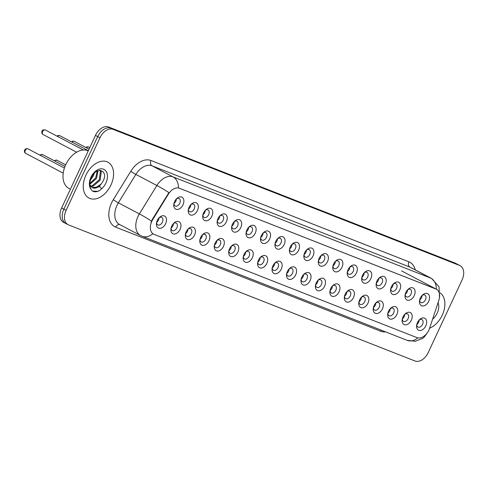 <?xml version="1.0" encoding="UTF-8"?>
<svg xmlns="http://www.w3.org/2000/svg" width="488" height="488" viewBox="0 0 488 488"><rect width="100%" height="100%" fill="white"/><g stroke="black" fill="none" stroke-linecap="round" stroke-linejoin="round"><path stroke-width="0.73" d="M405.888 292.355A6.759 4.471 -62.2 0 1 408.066 289.335A6.759 4.471 -62.2 0 1 413.964 288.579A6.759 4.471 -62.2 0 1 414.239 295.63A6.759 4.471 -62.2 0 1 408.139 300.315A6.759 4.471 -62.2 0 1 405.089 294.978A6.759 4.471 -62.2 0 1 405.888 292.355M405.223 294.27A4.221 2.794 117.8 0 0 406.412 296.844A4.221 2.794 117.8 0 0 410.988 294.13A4.221 2.794 117.8 0 0 410.347 289.372A4.221 2.794 117.8 0 0 407.553 289.841M391.437 286.676A6.759 4.471 -62.2 0 1 393.609 283.656A6.759 4.471 -62.2 0 1 399.513 282.9A6.759 4.471 -62.2 0 1 399.782 289.957A6.759 4.471 -62.2 0 1 393.688 294.636A6.759 4.471 -62.2 0 1 390.638 289.299A6.759 4.471 -62.2 0 1 391.437 286.676M390.772 288.591A4.221 2.794 117.8 0 0 391.962 291.165A4.221 2.794 117.8 0 0 396.537 288.457A4.221 2.794 117.8 0 0 395.896 283.693A4.221 2.794 117.8 0 0 393.102 284.168M376.986 280.996A6.759 4.471 -62.2 0 1 379.158 277.983A6.759 4.471 -62.2 0 1 385.062 277.221A6.759 4.471 -62.2 0 1 385.331 284.278A6.759 4.471 -62.2 0 1 379.237 288.963A6.759 4.471 -62.2 0 1 376.187 283.626A6.759 4.471 -62.2 0 1 376.986 280.996M376.321 282.918A4.221 2.794 117.8 0 0 377.505 285.492A4.221 2.794 117.8 0 0 382.086 282.778A4.221 2.794 117.8 0 0 381.445 278.014A4.221 2.794 117.8 0 0 378.651 278.489M362.529 275.324A6.759 4.471 -62.2 0 1 364.707 272.304A6.759 4.471 -62.2 0 1 370.605 271.548A6.759 4.471 -62.2 0 1 370.88 278.599A6.759 4.471 -62.2 0 1 364.78 283.284A6.759 4.471 -62.2 0 1 361.73 277.946A6.759 4.471 -62.2 0 1 362.529 275.324M361.864 277.239A4.221 2.794 117.8 0 0 363.054 279.813A4.221 2.794 117.8 0 0 367.635 277.099A4.221 2.794 117.8 0 0 366.994 272.341A4.221 2.794 117.8 0 0 364.2 272.816M348.078 269.644A6.759 4.471 -62.2 0 1 350.256 266.625A6.759 4.471 -62.2 0 1 356.155 265.868A6.759 4.471 -62.2 0 1 356.429 272.926A6.759 4.471 -62.2 0 1 350.329 277.611A6.759 4.471 -62.2 0 1 347.279 272.274A6.759 4.471 -62.2 0 1 348.078 269.644M347.413 271.566A4.221 2.794 117.8 0 0 348.603 274.134A4.221 2.794 117.8 0 0 353.178 271.426A4.221 2.794 117.8 0 0 352.537 266.661A4.221 2.794 117.8 0 0 349.743 267.137M333.627 263.971A6.759 4.471 -62.2 0 1 335.799 260.952A6.759 4.471 -62.2 0 1 341.704 260.195A6.759 4.471 -62.2 0 1 341.972 267.247A6.759 4.471 -62.2 0 1 335.878 271.932A6.759 4.471 -62.2 0 1 332.828 266.594A6.759 4.471 -62.2 0 1 333.627 263.971M332.962 265.887A4.221 2.794 117.8 0 0 334.152 268.461A4.221 2.794 117.8 0 0 338.727 265.746A4.221 2.794 117.8 0 0 338.086 260.988A4.221 2.794 117.8 0 0 335.293 261.458M319.176 258.292A6.759 4.471 -62.2 0 1 321.348 255.273A6.759 4.471 -62.2 0 1 327.247 254.516A6.759 4.471 -62.2 0 1 327.521 261.574A6.759 4.471 -62.2 0 1 321.427 266.253A6.759 4.471 -62.2 0 1 318.377 260.915A6.759 4.471 -62.2 0 1 319.176 258.292M318.511 260.208A4.221 2.794 117.8 0 0 319.695 262.782A4.221 2.794 117.8 0 0 324.276 260.074A4.221 2.794 117.8 0 0 323.635 255.309A4.221 2.794 117.8 0 0 320.842 255.785M304.719 252.613A6.759 4.471 -62.2 0 1 306.897 249.6A6.759 4.471 -62.2 0 1 312.796 248.837A6.759 4.471 -62.2 0 1 313.07 255.895A6.759 4.471 -62.2 0 1 306.97 260.58A6.759 4.471 -62.2 0 1 303.92 255.242A6.759 4.471 -62.2 0 1 304.719 252.613M304.054 254.535A4.221 2.794 117.8 0 0 305.244 257.109A4.221 2.794 117.8 0 0 309.819 254.394A4.221 2.794 117.8 0 0 309.185 249.63A4.221 2.794 117.8 0 0 306.385 250.106M290.269 246.94A6.759 4.471 -62.2 0 1 292.44 243.921A6.759 4.471 -62.2 0 1 298.345 243.164A6.759 4.471 -62.2 0 1 298.619 250.216A6.759 4.471 -62.2 0 1 292.519 254.901A6.759 4.471 -62.2 0 1 289.469 249.563A6.759 4.471 -62.2 0 1 290.269 246.94M289.604 248.856A4.221 2.794 117.8 0 0 290.793 251.43A4.221 2.794 117.8 0 0 295.368 248.715A4.221 2.794 117.8 0 0 294.728 243.957A4.221 2.794 117.8 0 0 291.934 244.433M275.818 241.261A6.759 4.471 -62.2 0 1 277.989 238.242A6.759 4.471 -62.2 0 1 283.894 237.485A6.759 4.471 -62.2 0 1 284.162 244.543A6.759 4.471 -62.2 0 1 278.069 249.228A6.759 4.471 -62.2 0 1 275.019 243.89A6.759 4.471 -62.2 0 1 275.818 241.261M275.153 243.183A4.221 2.794 117.8 0 0 276.342 245.751A4.221 2.794 117.8 0 0 280.917 243.042A4.221 2.794 117.8 0 0 280.277 238.278A4.221 2.794 117.8 0 0 277.483 238.754M261.361 235.588A6.759 4.471 -62.2 0 1 263.538 232.569A6.759 4.471 -62.2 0 1 269.437 231.812A6.759 4.471 -62.2 0 1 269.712 238.864A6.759 4.471 -62.2 0 1 263.611 243.549A6.759 4.471 -62.2 0 1 260.568 238.211A6.759 4.471 -62.2 0 1 261.361 235.588M260.696 237.504A4.221 2.794 117.8 0 0 261.885 240.078A4.221 2.794 117.8 0 0 266.466 237.363A4.221 2.794 117.8 0 0 265.826 232.605A4.221 2.794 117.8 0 0 263.032 233.075M246.91 229.909A6.759 4.471 -62.2 0 1 249.087 226.889A6.759 4.471 -62.2 0 1 254.986 226.133A6.759 4.471 -62.2 0 1 255.261 233.191A6.759 4.471 -62.2 0 1 249.161 237.869A6.759 4.471 -62.2 0 1 246.111 232.532A6.759 4.471 -62.2 0 1 246.91 229.909M246.245 231.824A4.221 2.794 117.8 0 0 247.434 234.399A4.221 2.794 117.8 0 0 252.009 231.69A4.221 2.794 117.8 0 0 251.369 226.926A4.221 2.794 117.8 0 0 248.575 227.402M232.459 224.23A6.759 4.471 -62.2 0 1 234.63 221.216A6.759 4.471 -62.2 0 1 240.535 220.454A6.759 4.471 -62.2 0 1 240.804 227.512A6.759 4.471 -62.2 0 1 234.71 232.196A6.759 4.471 -62.2 0 1 231.66 226.859A6.759 4.471 -62.2 0 1 232.459 224.23M231.794 226.151A4.221 2.794 117.8 0 0 232.983 228.726A4.221 2.794 117.8 0 0 237.558 226.011A4.221 2.794 117.8 0 0 236.918 221.247A4.221 2.794 117.8 0 0 234.124 221.723M218.008 218.557A6.759 4.471 -62.2 0 1 220.179 215.537A6.759 4.471 -62.2 0 1 226.084 214.781A6.759 4.471 -62.2 0 1 226.353 221.833A6.759 4.471 -62.2 0 1 220.259 226.517A6.759 4.471 -62.2 0 1 217.209 221.18A6.759 4.471 -62.2 0 1 218.008 218.557M217.343 220.472A4.221 2.794 117.8 0 0 218.526 223.046A4.221 2.794 117.8 0 0 223.107 220.332A4.221 2.794 117.8 0 0 222.467 215.574A4.221 2.794 117.8 0 0 219.673 216.05M203.551 212.878A6.759 4.471 -62.2 0 1 205.729 209.858A6.759 4.471 -62.2 0 1 211.627 209.102A6.759 4.471 -62.2 0 1 211.902 216.16A6.759 4.471 -62.2 0 1 205.802 220.844A6.759 4.471 -62.2 0 1 202.758 215.507A6.759 4.471 -62.2 0 1 203.551 212.878M202.886 214.799A4.221 2.794 117.8 0 0 204.076 217.367A4.221 2.794 117.8 0 0 208.657 214.659A4.221 2.794 117.8 0 0 208.016 209.895A4.221 2.794 117.8 0 0 205.222 210.371M189.1 207.205A6.759 4.471 -62.2 0 1 191.278 204.185A6.759 4.471 -62.2 0 1 197.176 203.429A6.759 4.471 -62.2 0 1 197.451 210.481A6.759 4.471 -62.2 0 1 191.351 215.165A6.759 4.471 -62.2 0 1 188.301 209.828A6.759 4.471 -62.2 0 1 189.1 207.205M188.435 209.12A4.221 2.794 117.8 0 0 189.625 211.694A4.221 2.794 117.8 0 0 194.2 208.98A4.221 2.794 117.8 0 0 193.559 204.222A4.221 2.794 117.8 0 0 190.765 204.692M174.649 201.526A6.759 4.471 -62.2 0 1 176.821 198.506A6.759 4.471 -62.2 0 1 182.726 197.75A6.759 4.471 -62.2 0 1 182.994 204.808A6.759 4.471 -62.2 0 1 176.9 209.486A6.759 4.471 -62.2 0 1 173.85 204.149A6.759 4.471 -62.2 0 1 174.649 201.526M173.984 203.441A4.221 2.794 117.8 0 0 175.174 206.015A4.221 2.794 117.8 0 0 179.749 203.307A4.221 2.794 117.8 0 0 179.108 198.543A4.221 2.794 117.8 0 0 176.314 199.019M420.339 298.028A6.759 4.471 -62.2 0 1 422.516 295.008A6.759 4.471 -62.2 0 1 428.415 294.252A6.759 4.471 -62.2 0 1 428.69 301.31A6.759 4.471 -62.2 0 1 422.59 305.994A6.759 4.471 -62.2 0 1 419.54 300.657A6.759 4.471 -62.2 0 1 420.339 298.028M419.674 299.949A4.221 2.794 117.8 0 0 420.863 302.517A4.221 2.794 117.8 0 0 425.445 299.809A4.221 2.794 117.8 0 0 424.804 295.045A4.221 2.794 117.8 0 0 422.01 295.521M402.99 316.901A6.759 4.471 -62.2 0 1 405.168 313.882A6.759 4.471 -62.2 0 1 411.067 313.125A6.759 4.471 -62.2 0 1 411.341 320.177A6.759 4.471 -62.2 0 1 405.241 324.862A6.759 4.471 -62.2 0 1 402.191 319.524A6.759 4.471 -62.2 0 1 402.99 316.901M402.325 318.816A4.221 2.794 117.8 0 0 403.515 321.391A4.221 2.794 117.8 0 0 408.09 318.676A4.221 2.794 117.8 0 0 407.45 313.918A4.221 2.794 117.8 0 0 404.656 314.394M388.54 311.222A6.759 4.471 -62.2 0 1 390.711 308.202A6.759 4.471 -62.2 0 1 396.616 307.446A6.759 4.471 -62.2 0 1 396.884 314.504A6.759 4.471 -62.2 0 1 390.79 319.189A6.759 4.471 -62.2 0 1 387.74 313.851A6.759 4.471 -62.2 0 1 388.54 311.222M387.875 313.144A4.221 2.794 117.8 0 0 389.064 315.712A4.221 2.794 117.8 0 0 393.639 313.003A4.221 2.794 117.8 0 0 392.999 308.239A4.221 2.794 117.8 0 0 390.205 308.715M374.089 305.549A6.759 4.471 -62.2 0 1 376.26 302.529A6.759 4.471 -62.2 0 1 382.165 301.773A6.759 4.471 -62.2 0 1 382.433 308.825A6.759 4.471 -62.2 0 1 376.34 313.51A6.759 4.471 -62.2 0 1 373.29 308.172A6.759 4.471 -62.2 0 1 374.089 305.549M373.424 307.464A4.221 2.794 117.8 0 0 374.607 310.039A4.221 2.794 117.8 0 0 379.188 307.324A4.221 2.794 117.8 0 0 378.548 302.566A4.221 2.794 117.8 0 0 375.754 303.042M359.632 299.87A6.759 4.471 -62.2 0 1 361.809 296.85A6.759 4.471 -62.2 0 1 367.708 296.094A6.759 4.471 -62.2 0 1 367.983 303.152A6.759 4.471 -62.2 0 1 361.882 307.83A6.759 4.471 -62.2 0 1 358.832 302.493A6.759 4.471 -62.2 0 1 359.632 299.87M358.967 301.785A4.221 2.794 117.8 0 0 360.156 304.359A4.221 2.794 117.8 0 0 364.737 301.651A4.221 2.794 117.8 0 0 364.097 296.887A4.221 2.794 117.8 0 0 361.303 297.363M345.181 294.197A6.759 4.471 -62.2 0 1 347.358 291.177A6.759 4.471 -62.2 0 1 353.257 290.415A6.759 4.471 -62.2 0 1 353.532 297.473A6.759 4.471 -62.2 0 1 347.432 302.157A6.759 4.471 -62.2 0 1 344.382 296.82A6.759 4.471 -62.2 0 1 345.181 294.197M344.516 296.112A4.221 2.794 117.8 0 0 345.705 298.686A4.221 2.794 117.8 0 0 350.28 295.972A4.221 2.794 117.8 0 0 349.64 291.208A4.221 2.794 117.8 0 0 346.846 291.684M330.73 288.518A6.759 4.471 -62.2 0 1 332.901 285.498A6.759 4.471 -62.2 0 1 338.806 284.742A6.759 4.471 -62.2 0 1 339.075 291.8A6.759 4.471 -62.2 0 1 332.981 296.478A6.759 4.471 -62.2 0 1 329.931 291.141A6.759 4.471 -62.2 0 1 330.73 288.518M330.065 290.433A4.221 2.794 117.8 0 0 331.254 293.007A4.221 2.794 117.8 0 0 335.829 290.293A4.221 2.794 117.8 0 0 335.189 285.535A4.221 2.794 117.8 0 0 332.395 286.011M316.279 282.839A6.759 4.471 -62.2 0 1 318.45 279.819A6.759 4.471 -62.2 0 1 324.349 279.063A6.759 4.471 -62.2 0 1 324.624 286.12A6.759 4.471 -62.2 0 1 318.53 290.805A6.759 4.471 -62.2 0 1 315.48 285.468A6.759 4.471 -62.2 0 1 316.279 282.839M315.614 284.76A4.221 2.794 117.8 0 0 316.797 287.328A4.221 2.794 117.8 0 0 321.379 284.62A4.221 2.794 117.8 0 0 320.738 279.856A4.221 2.794 117.8 0 0 317.944 280.332M301.822 277.166A6.759 4.471 -62.2 0 1 304 274.146A6.759 4.471 -62.2 0 1 309.898 273.39A6.759 4.471 -62.2 0 1 310.173 280.441A6.759 4.471 -62.2 0 1 304.073 285.126A6.759 4.471 -62.2 0 1 301.023 279.789A6.759 4.471 -62.2 0 1 301.822 277.166M301.157 279.081A4.221 2.794 117.8 0 0 302.346 281.655A4.221 2.794 117.8 0 0 306.928 278.941A4.221 2.794 117.8 0 0 306.287 274.183A4.221 2.794 117.8 0 0 303.493 274.659M287.371 271.487A6.759 4.471 -62.2 0 1 289.549 268.467A6.759 4.471 -62.2 0 1 295.447 267.711A6.759 4.471 -62.2 0 1 295.722 274.768A6.759 4.471 -62.2 0 1 289.622 279.447A6.759 4.471 -62.2 0 1 286.572 274.11A6.759 4.471 -62.2 0 1 287.371 271.487M286.706 273.402A4.221 2.794 117.8 0 0 287.896 275.976A4.221 2.794 117.8 0 0 292.471 273.268A4.221 2.794 117.8 0 0 291.83 268.504A4.221 2.794 117.8 0 0 289.036 268.979M272.92 265.814A6.759 4.471 -62.2 0 1 275.092 262.794A6.759 4.471 -62.2 0 1 280.996 262.032A6.759 4.471 -62.2 0 1 281.265 269.089A6.759 4.471 -62.2 0 1 275.171 273.774A6.759 4.471 -62.2 0 1 272.121 268.437A6.759 4.471 -62.2 0 1 272.92 265.814M272.255 267.729A4.221 2.794 117.8 0 0 273.445 270.303A4.221 2.794 117.8 0 0 278.02 267.589A4.221 2.794 117.8 0 0 277.379 262.831A4.221 2.794 117.8 0 0 274.585 263.3M258.469 260.135A6.759 4.471 -62.2 0 1 260.641 257.115A6.759 4.471 -62.2 0 1 266.539 256.359A6.759 4.471 -62.2 0 1 266.814 263.416A6.759 4.471 -62.2 0 1 260.72 268.095A6.759 4.471 -62.2 0 1 257.67 262.757A6.759 4.471 -62.2 0 1 258.469 260.135M257.804 262.05A4.221 2.794 117.8 0 0 258.988 264.624A4.221 2.794 117.8 0 0 263.569 261.91A4.221 2.794 117.8 0 0 262.928 257.152A4.221 2.794 117.8 0 0 260.135 257.627M244.012 254.455A6.759 4.471 -62.2 0 1 246.19 251.442A6.759 4.471 -62.2 0 1 252.089 250.679A6.759 4.471 -62.2 0 1 252.363 257.737A6.759 4.471 -62.2 0 1 246.263 262.422A6.759 4.471 -62.2 0 1 243.213 257.084A6.759 4.471 -62.2 0 1 244.012 254.455M243.347 256.377A4.221 2.794 117.8 0 0 244.537 258.951A4.221 2.794 117.8 0 0 249.112 256.237A4.221 2.794 117.8 0 0 248.477 251.472A4.221 2.794 117.8 0 0 245.677 251.948M229.561 248.782A6.759 4.471 -62.2 0 1 231.733 245.763A6.759 4.471 -62.2 0 1 237.638 245.006A6.759 4.471 -62.2 0 1 237.912 252.058A6.759 4.471 -62.2 0 1 231.812 256.743A6.759 4.471 -62.2 0 1 228.762 251.405A6.759 4.471 -62.2 0 1 229.561 248.782M228.896 250.698A4.221 2.794 117.8 0 0 230.086 253.272A4.221 2.794 117.8 0 0 234.661 250.558A4.221 2.794 117.8 0 0 234.02 245.799A4.221 2.794 117.8 0 0 231.227 246.275M215.11 243.103A6.759 4.471 -62.2 0 1 217.282 240.084A6.759 4.471 -62.2 0 1 223.187 239.327A6.759 4.471 -62.2 0 1 223.455 246.385A6.759 4.471 -62.2 0 1 217.361 251.064A6.759 4.471 -62.2 0 1 214.311 245.732A6.759 4.471 -62.2 0 1 215.11 243.103M214.446 245.019A4.221 2.794 117.8 0 0 215.635 247.593A4.221 2.794 117.8 0 0 220.21 244.884A4.221 2.794 117.8 0 0 219.569 240.12A4.221 2.794 117.8 0 0 216.776 240.596M200.653 237.43A6.759 4.471 -62.2 0 1 202.831 234.411A6.759 4.471 -62.2 0 1 208.73 233.648A6.759 4.471 -62.2 0 1 209.004 240.706A6.759 4.471 -62.2 0 1 202.904 245.391A6.759 4.471 -62.2 0 1 199.86 240.053A6.759 4.471 -62.2 0 1 200.653 237.43M199.989 239.346A4.221 2.794 117.8 0 0 201.178 241.92A4.221 2.794 117.8 0 0 205.759 239.205A4.221 2.794 117.8 0 0 205.119 234.447A4.221 2.794 117.8 0 0 202.325 234.917M186.202 231.751A6.759 4.471 -62.2 0 1 188.38 228.732A6.759 4.471 -62.2 0 1 194.279 227.975A6.759 4.471 -62.2 0 1 194.553 235.033A6.759 4.471 -62.2 0 1 188.453 239.712A6.759 4.471 -62.2 0 1 185.403 234.374A6.759 4.471 -62.2 0 1 186.202 231.751M185.538 233.667A4.221 2.794 117.8 0 0 186.727 236.241A4.221 2.794 117.8 0 0 191.302 233.526A4.221 2.794 117.8 0 0 190.662 228.768A4.221 2.794 117.8 0 0 187.868 229.244M171.752 226.072A6.759 4.471 -62.2 0 1 173.923 223.059A6.759 4.471 -62.2 0 1 179.828 222.296A6.759 4.471 -62.2 0 1 180.096 229.354A6.759 4.471 -62.2 0 1 174.002 234.039A6.759 4.471 -62.2 0 1 170.952 228.701A6.759 4.471 -62.2 0 1 171.752 226.072M171.087 227.994A4.221 2.794 117.8 0 0 172.276 230.568A4.221 2.794 117.8 0 0 176.851 227.853A4.221 2.794 117.8 0 0 176.211 223.089A4.221 2.794 117.8 0 0 173.417 223.565M157.301 220.399A6.759 4.471 -62.2 0 1 159.472 217.38A6.759 4.471 -62.2 0 1 165.377 216.623A6.759 4.471 -62.2 0 1 165.645 223.675A6.759 4.471 -62.2 0 1 159.552 228.36A6.759 4.471 -62.2 0 1 156.502 223.022A6.759 4.471 -62.2 0 1 157.301 220.399M156.636 222.314A4.221 2.794 117.8 0 0 157.819 224.889A4.221 2.794 117.8 0 0 162.4 222.174A4.221 2.794 117.8 0 0 161.76 217.416A4.221 2.794 117.8 0 0 158.966 217.892M417.441 322.58A6.759 4.471 -62.2 0 1 419.619 319.561A6.759 4.471 -62.2 0 1 425.518 318.798A6.759 4.471 -62.2 0 1 425.792 325.856A6.759 4.471 -62.2 0 1 419.692 330.541A6.759 4.471 -62.2 0 1 416.648 325.203A6.759 4.471 -62.2 0 1 417.441 322.58M416.776 324.496A4.221 2.794 117.8 0 0 417.966 327.07A4.221 2.794 117.8 0 0 422.547 324.355A4.221 2.794 117.8 0 0 421.906 319.591A4.221 2.794 117.8 0 0 419.113 320.067M407.614 289.799A4.221 2.794 -62.2 0 1 407.065 292.062A4.221 2.794 -62.2 0 1 405.223 294.343M393.163 284.126A4.221 2.794 -62.2 0 1 392.614 286.389A4.221 2.794 -62.2 0 1 390.772 288.67M378.712 278.447A4.221 2.794 -62.2 0 1 378.157 280.71A4.221 2.794 -62.2 0 1 376.315 282.991M364.255 272.774A4.221 2.794 -62.2 0 1 363.706 275.031A4.221 2.794 -62.2 0 1 361.864 277.312M349.805 267.095A4.221 2.794 -62.2 0 1 349.255 269.358A4.221 2.794 -62.2 0 1 347.413 271.639M335.354 261.416A4.221 2.794 -62.2 0 1 334.805 263.679A4.221 2.794 -62.2 0 1 332.956 265.96M320.903 255.743A4.221 2.794 -62.2 0 1 320.348 258.006A4.221 2.794 -62.2 0 1 318.505 260.287M306.446 250.063A4.221 2.794 -62.2 0 1 305.897 252.326A4.221 2.794 -62.2 0 1 304.054 254.608M291.995 244.39A4.221 2.794 -62.2 0 1 291.446 246.647A4.221 2.794 -62.2 0 1 289.604 248.929M277.544 238.711A4.221 2.794 -62.2 0 1 276.995 240.974A4.221 2.794 -62.2 0 1 275.147 243.256M263.093 233.032A4.221 2.794 -62.2 0 1 262.538 235.295A4.221 2.794 -62.2 0 1 260.696 237.577M248.636 227.359A4.221 2.794 -62.2 0 1 248.087 229.622A4.221 2.794 -62.2 0 1 246.245 231.904M234.185 221.68A4.221 2.794 -62.2 0 1 233.636 223.943A4.221 2.794 -62.2 0 1 231.794 226.225M219.734 216.007A4.221 2.794 -62.2 0 1 219.185 218.264A4.221 2.794 -62.2 0 1 217.337 220.546M205.277 210.328A4.221 2.794 -62.2 0 1 204.728 212.591A4.221 2.794 -62.2 0 1 202.886 214.873M190.826 204.649A4.221 2.794 -62.2 0 1 190.277 206.912A4.221 2.794 -62.2 0 1 188.435 209.193M176.375 198.976A4.221 2.794 -62.2 0 1 175.826 201.239A4.221 2.794 -62.2 0 1 173.984 203.52M422.065 295.478A4.221 2.794 -62.2 0 1 421.516 297.741A4.221 2.794 -62.2 0 1 419.674 300.022M404.717 314.351A4.221 2.794 -62.2 0 1 404.168 316.614A4.221 2.794 -62.2 0 1 402.325 318.89M390.266 308.672A4.221 2.794 -62.2 0 1 389.717 310.935A4.221 2.794 -62.2 0 1 387.875 313.217M375.815 302.993A4.221 2.794 -62.2 0 1 375.266 305.256A4.221 2.794 -62.2 0 1 373.418 307.538M361.358 297.32A4.221 2.794 -62.2 0 1 360.809 299.583A4.221 2.794 -62.2 0 1 358.967 301.865M346.907 291.641A4.221 2.794 -62.2 0 1 346.358 293.904A4.221 2.794 -62.2 0 1 344.516 296.185M332.456 285.968A4.221 2.794 -62.2 0 1 331.907 288.231A4.221 2.794 -62.2 0 1 330.065 290.506M318.005 280.289A4.221 2.794 -62.2 0 1 317.45 282.552A4.221 2.794 -62.2 0 1 315.608 284.833M303.548 274.61A4.221 2.794 -62.2 0 1 302.999 276.873A4.221 2.794 -62.2 0 1 301.157 279.154M289.097 268.937A4.221 2.794 -62.2 0 1 288.548 271.2A4.221 2.794 -62.2 0 1 286.706 273.481M274.646 263.258A4.221 2.794 -62.2 0 1 274.097 265.521A4.221 2.794 -62.2 0 1 272.249 267.802M260.195 257.585A4.221 2.794 -62.2 0 1 259.64 259.848A4.221 2.794 -62.2 0 1 257.798 262.123M245.739 251.906A4.221 2.794 -62.2 0 1 245.189 254.169A4.221 2.794 -62.2 0 1 243.347 256.45M231.288 246.226A4.221 2.794 -62.2 0 1 230.739 248.49A4.221 2.794 -62.2 0 1 228.896 250.771M216.837 240.554A4.221 2.794 -62.2 0 1 216.288 242.817A4.221 2.794 -62.2 0 1 214.439 245.098M202.386 234.874A4.221 2.794 -62.2 0 1 201.831 237.137A4.221 2.794 -62.2 0 1 199.989 239.419M187.929 229.201A4.221 2.794 -62.2 0 1 187.38 231.464A4.221 2.794 -62.2 0 1 185.538 233.74M173.478 223.522A4.221 2.794 -62.2 0 1 172.929 225.785A4.221 2.794 -62.2 0 1 171.087 228.067M159.027 217.843A4.221 2.794 -62.2 0 1 158.478 220.106A4.221 2.794 -62.2 0 1 156.63 222.388M419.174 320.024A4.221 2.794 -62.2 0 1 418.619 322.287A4.221 2.794 -62.2 0 1 416.776 324.569M429.605 328.265A11.401 7.54 -62.2 0 1 428.879 330.095A11.401 7.54 -62.2 0 1 417.02 337.653L154.055 234.362A11.401 7.54 -62.2 0 1 153.555 234.136A11.401 7.54 -62.2 0 1 152.768 219.527L168.464 194.035A11.401 7.54 -62.2 0 1 179.377 188.234L435.9 288.994A11.401 7.54 -62.2 0 1 436.406 289.219A11.401 7.54 -62.2 0 1 438.858 300.242L429.605 328.265M442.25 315.169A20.276 13.408 117.8 0 0 440.152 292.904A20.276 13.408 117.8 0 1 442.25 315.169A20.276 13.408 117.8 0 1 429.623 328.217A20.276 13.408 117.8 0 0 442.25 315.169M110.941 185.031A20.276 13.408 117.8 0 0 107.866 162.181A20.276 13.408 117.8 0 0 85.894 175.198A20.276 13.408 117.8 0 0 88.968 198.055A20.276 13.408 117.8 0 0 110.941 185.031A20.276 13.408 117.8 0 0 107.866 162.181A20.276 13.408 117.8 0 0 85.894 175.198A20.276 13.408 117.8 0 0 88.968 198.055A20.276 13.408 117.8 0 0 110.941 185.031M460.135 265.698A12.67 8.381 117.8 0 0 459.574 265.441L113.131 129.369A12.67 8.381 117.8 0 0 99.961 137.756L66.093 210.383A12.67 8.381 117.8 0 0 68.015 224.663A12.67 8.381 117.8 0 0 68.576 224.919L415.02 360.998A12.67 8.381 117.8 0 0 428.19 352.604L462.051 279.984A12.67 8.381 117.8 0 0 460.135 265.698L457.89 264.514A12.67 8.381 117.8 0 0 457.329 264.258L110.886 128.185A12.67 8.381 117.8 0 0 97.716 136.579L63.849 209.2A12.67 8.381 117.8 0 0 65.77 223.486A12.67 8.381 117.8 0 0 66.331 223.742M385.557 331.87A21.118 13.963 -62.2 0 1 380.738 331.254L115.686 227.146A21.118 13.963 -62.2 0 1 111.557 202.91A21.118 13.963 -62.2 0 1 113.301 199.671L130.79 171.27A21.118 13.963 -62.2 0 1 150.999 160.521A4.221 3.16 111.4 0 0 152.018 165.816L173.045 176.894A14.78 11.059 -68.6 0 1 178.425 187.88L436.296 289.171A14.78 11.059 111.4 0 0 430.916 278.184A16.897 11.175 -62.2 0 1 431.66 278.52L410.64 267.448A16.897 11.175 117.8 0 0 409.896 267.107L152.018 165.816A16.897 11.175 117.8 0 0 135.853 174.417L118.364 202.819A16.897 11.175 117.8 0 0 116.968 205.411A16.897 11.175 117.8 0 0 119.529 224.462L140.55 235.533A16.897 11.175 -62.2 0 1 137.988 216.489A16.897 11.175 -62.2 0 1 139.385 213.896L156.874 185.489A16.897 11.175 -62.2 0 1 173.045 176.894L430.916 278.184L409.896 267.107A4.221 3.16 111.4 0 1 408.871 261.806A21.118 13.963 -62.2 0 1 415.251 269.876M150.963 222.717L152.36 219.313L168.921 192.632A14.78 1.122 -148.4 0 0 156.874 185.489L135.853 174.417A4.221 0.317 31.6 0 1 130.79 171.27M153.781 234.222L152.842 233.721A14.78 11.059 111.4 0 1 142.13 236.259L407.181 340.362A14.78 11.059 -68.6 0 0 417.82 337.891M455.646 263.337A12.67 8.381 117.8 0 0 455.09 263.081L108.647 127.002A12.67 8.381 117.8 0 0 95.471 135.396L61.61 208.016A12.67 8.381 117.8 0 0 63.532 222.302L65.77 223.486A12.67 8.381 117.8 0 1 63.849 209.2L97.716 136.579A12.67 8.381 117.8 0 1 110.886 128.185L457.329 264.258A12.67 8.381 117.8 0 1 457.89 264.514L455.646 263.337M432.575 319.268L433.948 315.114M88.243 150.896A21.118 13.963 117.8 0 0 65.752 164.657A21.118 13.963 117.8 0 0 68.954 188.466L70.376 189.216M92.189 187.624A9.546 6.313 117.8 0 0 92.287 187.679A9.546 6.313 117.8 0 0 101.15 184.037L102.803 181.634C109.184 170.33 96.563 165.688 91.512 177.37C89.395 182.201 89.304 186.27 91.244 189.588L92.171 190.899M92.61 191.131C94.654 192.15 96.953 191.967 99.515 190.588L101.62 188.777L100.107 186.812L92.104 187.569L89.859 184.836M94.257 173.362L93.013 176.479L90.579 179.712M97.96 170.763L96.569 178.352L89.847 184.275M97.228 171.093L95.685 177.882L89.871 183.464M100.156 170.336L101.266 171.898L100.132 180.224L93.098 186.239L90.823 186.446M99.735 170.349L100.376 171.428L99.241 179.761L92.208 185.769L90.487 186.007M101.15 184.037L95.77 187.648L91.964 187.484M99.515 190.588L97.606 191.326L92.555 191.082M152.768 219.527L152.36 219.313M168.464 194.035L168.061 193.821M115.686 227.146A4.221 3.16 111.4 0 1 119.841 224.626M151.5 221.082A14.78 1.122 -148.4 0 0 139.385 213.896L118.364 202.819A4.221 0.317 31.6 0 1 113.301 199.671M150.999 160.521L408.871 261.806M66.093 210.383L61.61 208.016M459.574 265.441L455.09 263.081M113.131 129.369L108.647 127.002M99.961 137.756L95.471 135.396M380.738 331.254A4.221 3.16 111.4 0 1 381.36 330.224M432.935 318.908A12.084 7.991 117.8 0 0 437.193 313.18A12.084 7.991 117.8 0 0 438.065 302.658M101.62 188.777A12.084 7.991 117.8 0 0 105.878 183.049A12.084 7.991 117.8 0 0 103.517 169.184A12.084 7.991 117.8 0 0 90.957 177.187A12.084 7.991 117.8 0 0 91.244 189.588M54.095 160.668L56.901 160.21A2.532 1.677 117.8 0 0 54.699 160.985M39.644 154.995L42.45 154.531A2.532 1.677 117.8 0 0 40.248 155.312M25.632 153.342C24.479 152.695 24.15 151.615 24.638 150.103C25.248 148.797 26.37 148.382 27.993 148.858A2.532 1.677 117.8 0 0 25.248 150.487A2.532 1.677 117.8 0 0 25.632 153.342L63.22 173.142M85.9 147.474L87.206 146.79L88.7 147.016A2.532 1.677 117.8 0 0 86.498 147.791M71.449 141.801L72.749 141.111L74.249 141.337A2.532 1.677 117.8 0 0 72.047 142.118M56.992 136.121L58.298 135.432L59.798 135.664A2.532 1.677 117.8 0 0 57.596 136.439M42.596 131.614A2.532 1.677 117.8 0 0 42.981 134.468C41.828 133.822 41.498 132.748 41.986 131.235C42.364 130.015 43.481 129.594 45.347 129.985A2.532 1.677 117.8 0 0 42.596 131.614M436.406 289.219L401.648 270.913M407.181 340.362L415.325 341.277L422.175 338.568C423.175 338.495 425.176 336.122 428.177 331.45L428.202 331.401M140.55 235.533L142.13 236.259M439.499 297.509L439.023 286.785L431.66 278.52M68.015 224.663L65.77 223.486M56.901 160.21L65.673 164.828M42.45 154.531L64.995 166.414M27.993 148.858L64.41 168.037M88.7 147.016L89.786 147.589M74.249 141.337L89.066 149.145M59.798 135.664L88.34 150.694M42.981 134.468L76.622 152.189M45.347 129.985L83.363 150.011"/></g></svg>
